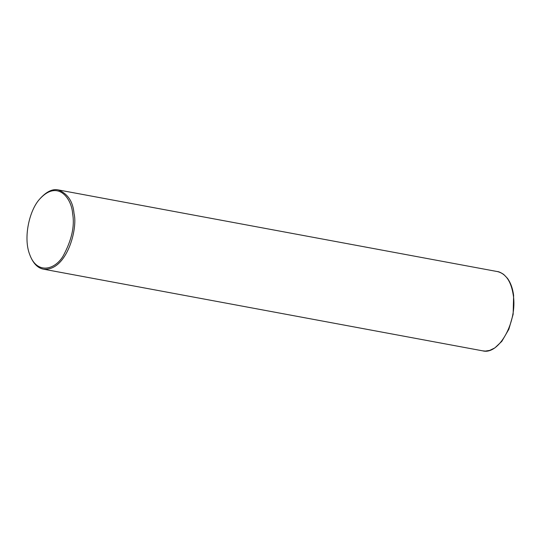 <?xml version="1.0" encoding="UTF-8"?>
<svg xmlns="http://www.w3.org/2000/svg" width="541" height="541" viewBox="0 0 541 541"><rect width="100%" height="100%" fill="white"/><g stroke="black" fill="none" stroke-linecap="round" stroke-linejoin="round"><path stroke-width="0.81" d="M40.169 198.561L40.737 197.918C46.939 191.386 52.768 188.721 58.225 189.911L497.49 271.589C505.936 273.699 511.204 281.57 513.287 295.21C517.568 321.577 499.079 355.281 482.748 350.859L43.49 269.181C37.714 268.079 33.238 263.494 30.046 255.42L29.748 254.622C23.026 237.966 29.315 209.719 40.169 198.561C58.097 179.47 71.784 198.709 72.629 213.776C74.861 226.131 71.683 240.238 63.087 256.103C54.425 270.534 36.66 274.138 29.748 254.622M58.225 189.911C67.747 193.692 73.008 201.563 74.029 213.526C78.053 228.539 66.753 271.325 43.49 269.181M482.579 350.825L485.345 351.089L489.7 350.399L494.846 347.91L501.798 341.378L508.871 329.192L513.139 314.314L513.625 295.427C512.699 288.4 510.63 282.693 507.424 278.29L503.678 274.422C500.695 272.481 498.572 271.528 497.301 271.562"/></g></svg>
